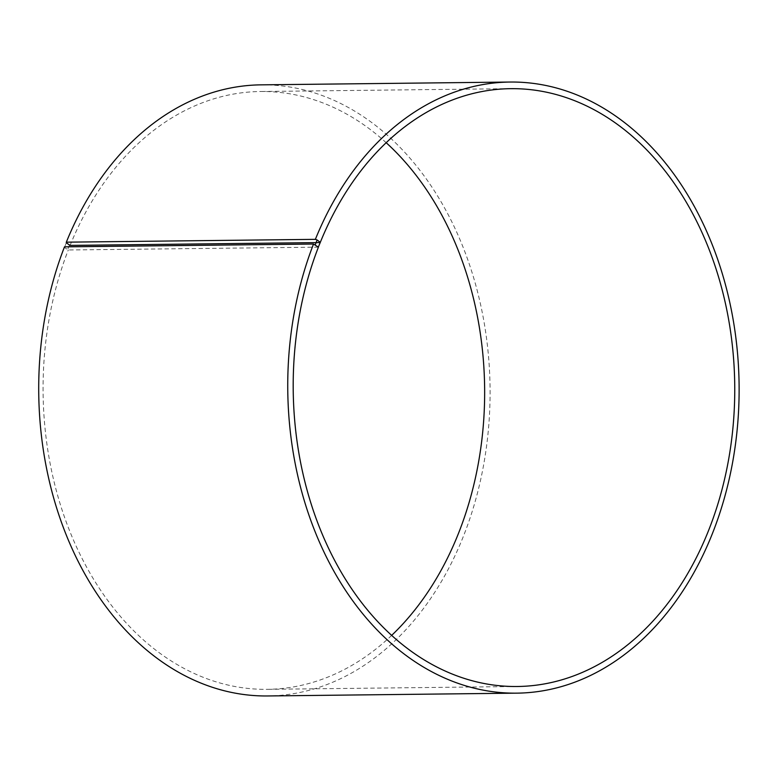<?xml version="1.0" encoding="UTF-8"?>
<svg xmlns="http://www.w3.org/2000/svg" width="778" height="778" viewBox="0 0 778 778"><rect width="100%" height="100%" fill="white"/><g stroke="black" fill="none" stroke-linecap="round" stroke-linejoin="round"><path stroke-width="0.58" stroke-dasharray="3.89 2.92" d="M318.406 247.151L68.289 249.981L64.457 247.492L64.486 246.85M70.108 245.401A298.927 220.748 -90.6 0 1 260.504 91.503A298.927 220.748 -90.6 0 1 386.16 142.685M391.733 635.315A298.927 220.748 -90.6 0 1 267.272 689.327A298.927 220.748 -90.6 0 1 68.289 249.981M69.407 245.148L67.589 249.738M66.305 242.824L64.457 247.492M260.97 84.851A305.569 225.649 -90.6 0 1 490.062 387.852A305.569 225.649 -90.6 0 1 267.885 695.96M510.621 88.673L260.504 91.503M517.38 686.497L267.272 689.327"/><path stroke-width="1.17" d="M320.215 242.571L70.108 245.401L66.305 242.824L66.334 242.172A305.569 225.649 -90.6 0 1 260.97 84.851L510.008 82.04A305.569 225.649 -90.6 0 1 739.1 385.042A305.569 225.649 -90.6 0 1 516.923 693.149A305.569 225.649 -90.6 0 1 313.515 244.039L318.406 247.151A298.927 220.748 -90.6 0 0 517.38 686.497A298.927 220.748 -90.6 0 0 734.733 385.091A298.927 220.748 -90.6 0 0 510.621 88.673A298.927 220.748 -90.6 0 0 320.215 242.571L318.416 246.898M386.16 142.685A298.927 220.748 -90.6 0 1 391.733 635.315M516.923 693.149L267.885 695.96A305.569 225.649 -90.6 0 1 64.486 246.85L313.515 244.039M66.334 242.172L315.372 239.352A305.569 225.649 -90.6 0 1 510.008 82.04M315.372 239.352L317.132 239.984L315.284 244.652M317.132 239.984L320.235 242.308"/></g></svg>
